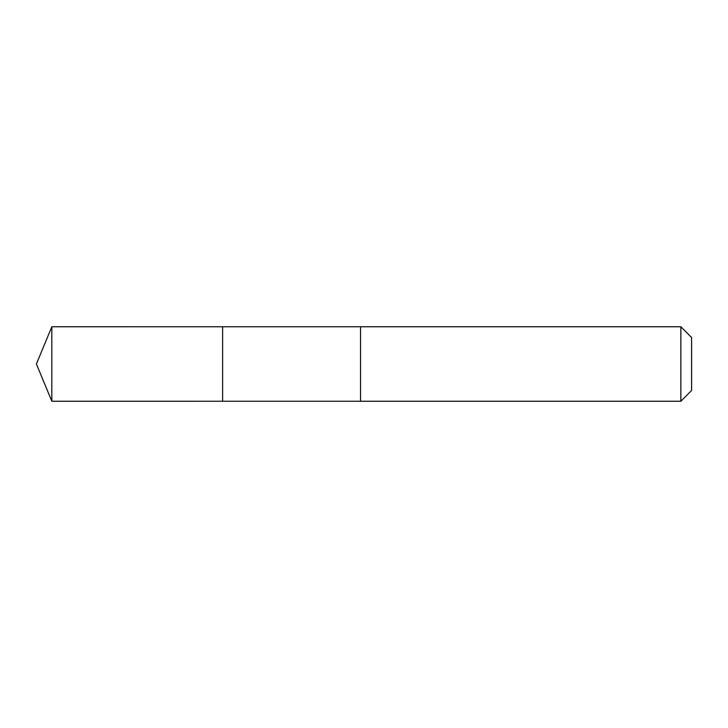 <?xml version="1.0" encoding="UTF-8"?>
<svg xmlns="http://www.w3.org/2000/svg" width="728" height="728" viewBox="0 0 728 728"><rect width="100%" height="100%" fill="white"/><g stroke="black" fill="none" stroke-linecap="round" stroke-linejoin="round"><path stroke-width="1.09" d="M222.613 401.237L222.613 326.763L51.825 326.754L51.825 401.246L222.613 401.237L222.613 326.763L360.551 326.763L360.551 401.237L51.825 401.246L36.4 364L51.825 401.246M360.551 354.208L360.551 401.246L680.853 401.246L680.853 326.754L360.551 326.754L360.551 354.208M680.853 326.754L691.6 337.51L691.6 390.49L680.853 401.246M36.4 364L51.825 326.754"/></g></svg>
